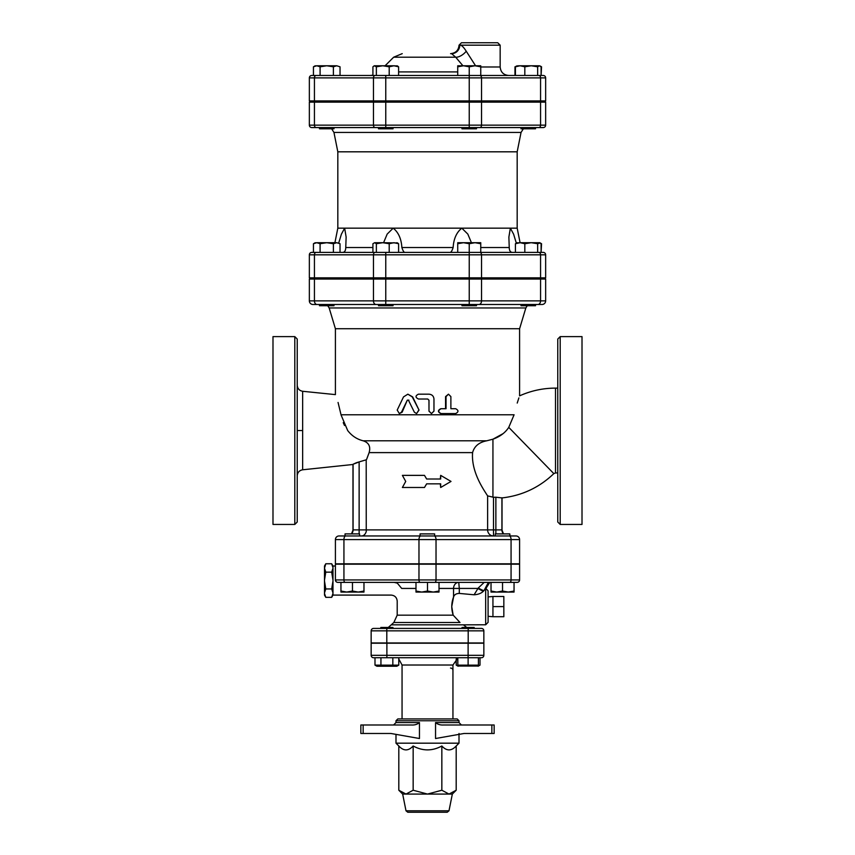 <?xml version="1.0" encoding="UTF-8"?>
<svg xmlns="http://www.w3.org/2000/svg" width="855" height="855" viewBox="0 0 855 855"><rect width="100%" height="100%" fill="white"/><g stroke="black" fill="none" stroke-linecap="round" stroke-linejoin="round"><path stroke-width="1.28" d="M418.8 410.079L416.577 413.564L414.365 412.206L408.412 400.14L407.322 400.14L401.476 412.206L399.328 413.564L397.201 410.079L403.517 396.902L407.867 394.176L412.26 396.902L419.025 410.079L416.577 413.564M408.412 400.14L407.322 400.14L402.139 412.206L399.328 413.564M407.867 394.176L412.655 396.902L419.025 410.079M408.904 400.14L407.835 400.14M455.672 408.722C458.718 410.336 458.718 411.95 455.672 413.564L441.137 413.564C437.952 411.95 437.952 410.336 441.137 408.722L446.032 408.722L446.032 396.602L448.469 394.176L450.884 396.602L450.884 408.722L455.672 408.722M450.884 408.722L454.946 408.722M454.946 413.564L440.785 413.564C437.685 411.95 437.685 410.336 440.785 408.722L445.562 408.722L445.562 396.602L448.469 394.176M428.996 411.137L431.476 413.564L433.966 411.137L433.966 399.018C433.667 396.079 432.01 394.465 428.996 394.176L418.437 394.176C415.241 395.79 415.241 397.404 418.437 399.018L427.746 399.018L428.996 400.236L428.996 411.137L428.954 400.236L427.746 399.018M431.476 413.564L428.954 411.137M405.73 481.429L402.384 487.489L424.475 487.489L426.634 483.845L440.678 483.845L440.678 487.489L451.013 481.429L440.678 475.369L440.678 479.003L426.634 479.003L424.475 475.369L402.384 475.369L405.73 481.429M426.656 479.003L424.475 475.369M440.304 479.003L440.678 475.369M440.304 483.845L440.678 487.489M426.656 483.845L424.475 487.489M492.94 606.601L492.94 596.491L503.841 596.491L503.841 616.722L492.94 616.722L492.94 606.601L503.841 606.601M488.087 616.305L492.94 616.722M325.787 597.335L324.494 595.091L324.494 593.359L325.787 597.335L331.687 597.335L332.98 593.359L332.98 595.091L331.687 597.335M325.787 588.945L324.494 592.921L324.494 580.994L325.787 588.945L331.687 588.945L332.98 580.994L332.98 592.921L331.687 588.945M325.787 572.155L324.494 580.107L324.494 568.19L325.787 572.155L331.687 572.155L332.98 568.19L332.98 580.107L331.687 572.155M324.494 567.741L324.494 566.01L325.787 563.766L324.494 568.19M335.406 566.01L335.406 579.947L335.406 564.193L335.406 566.01L332.98 566.01L332.98 567.741L331.687 563.766L325.787 563.766M324.494 580.107L324.494 580.994M332.98 580.107L332.98 580.994M392.947 628.414L392.947 627.452L380.828 627.452L380.828 628.414M474.172 628.414L474.172 627.452L462.053 627.452L462.053 628.414M374.992 657.741L374.992 665.137L398.783 665.137L398.783 657.741M398.783 665.137L396.88 666.227L376.884 666.227L374.992 665.137M457.82 657.741L457.82 665.137L478.415 665.137L478.415 657.741M478.415 666.056L457.82 666.056M456.217 658.938L456.217 665.137L457.82 665.842M478.415 665.842L480.008 665.137L480.008 657.741M392.83 657.741L392.83 665.137M380.935 657.741L380.935 665.137M481.429 657.741A2.426 2.426 0 0 0 483.845 655.325L468.113 655.325L468.113 657.741L481.429 657.741A2.426 2.426 0 0 0 483.845 655.325L483.845 643.206L371.156 643.206L371.156 655.325A2.426 2.426 0 0 0 373.571 657.741A2.426 2.426 0 0 1 371.156 655.325A2.426 2.426 0 0 0 373.571 657.741L468.113 657.741L468.113 665.137M359.581 535.957L359.581 533.894L345.035 533.894L345.035 535.957L420.072 535.957L420.072 533.894L434.618 533.894L434.618 535.957L361.494 535.957C363.61 535.957 365.203 534.525 366.239 531.65L366.197 459.819L357.027 462.523M509.804 533.894L495.269 533.894L495.269 535.957L509.804 535.957L509.804 533.894L509.965 535.957M358.224 592.066L363.974 591.04L363.974 592.066L346.702 592.066L352.463 591.04L358.224 592.066M340.953 592.066L340.953 591.04L346.702 592.066L340.953 592.066M415.99 591.04L421.739 592.066L415.99 592.066L415.99 582.373L439.01 582.373L439.01 592.066L433.261 592.066L439.01 591.04M421.739 592.066L427.5 591.04L433.261 592.066L421.739 592.066M491.027 591.04L496.776 592.066L491.027 592.066L491.027 582.373L502.537 582.373L502.537 591.04L508.298 592.066L496.776 592.066L502.537 591.04M508.298 592.066L514.047 591.04L514.047 592.066L508.298 592.066M363.974 591.04L363.974 582.373L415.99 582.373L352.463 582.373L352.463 591.04M340.953 582.373L340.953 591.04M427.5 582.373L427.5 591.04M514.047 582.373L514.047 591.04M319.471 304.498L319.471 305.716L334.006 305.716L333.91 304.498L384.59 304.498M309.35 279.051L309.35 300.864L309.35 279.051L385.765 279.051L385.765 304.498L469.235 304.498L469.235 300.864L373.464 300.864A3.634 2.576 90 0 0 376.04 304.498L317.013 304.498L385.765 304.498L376.04 304.498L378.498 304.498L378.498 305.716L393.033 305.716L393.033 304.498M476.502 277.843L476.502 279.051M461.967 304.498L461.967 305.716L476.502 305.716L476.502 304.498M521.09 304.498L520.994 305.716L535.529 305.716L535.529 304.498L521.09 304.498L535.529 304.498M524.051 304.498L530.474 304.498M385.648 304.53L386.877 304.594M387.39 304.626L388.191 304.647M326.738 242.702L320.091 243.728L316.767 242.702L336.71 242.702L333.386 243.728L326.738 242.702M314.822 242.938L316.767 242.702L313.443 243.728L313.443 252.396L320.091 252.396L320.091 243.728M336.71 242.702L340.034 243.728L336.71 242.702M396.88 242.702L398.601 243.728L393.899 242.702L389.207 243.728L382.784 242.702L397.682 242.938M376.36 243.728L374.64 242.702L382.784 242.702L376.36 243.728L376.36 252.396M374.64 242.702L372.919 243.728L372.919 252.396M480.745 242.702L480.745 243.728L474.995 242.702L480.745 242.702M469.235 243.728L463.485 242.702L474.995 242.702L469.235 243.728L469.235 252.396L311.776 252.396A2.426 2.426 0 0 0 309.35 254.822L545.65 254.822A2.426 2.426 0 0 0 543.224 252.396L469.235 252.396L469.235 277.843L540.563 277.843L540.563 254.822A2.426 1.71 90 0 0 538.842 252.396M457.724 243.728L457.724 242.702L463.485 242.702L457.724 243.728L457.724 252.396M539.377 242.702L540.178 242.938L537.656 243.728L531.244 242.702L539.377 242.702L541.097 243.728L541.097 252.396L541.557 243.728L540.616 243.248M524.82 243.728L520.118 242.702L531.244 242.702L524.82 243.728L524.82 252.396M516.345 242.938L520.118 242.702L515.426 243.728L517.136 242.702M346.125 252.396L340.034 252.396L340.034 243.728M333.386 252.396L333.386 243.728M398.601 252.396L398.601 243.728M389.207 252.396L389.207 243.728M469.235 252.396L480.745 252.396L480.745 243.728M515.426 252.396L515.426 243.728M537.656 252.396L537.656 243.728M378.498 304.498L384.558 304.498M469.235 304.498L542.017 304.498A3.634 3.634 0 0 0 545.65 300.864L469.235 300.864L469.235 279.051L545.65 279.051L545.65 300.864A3.634 3.634 0 0 1 542.017 304.498A3.634 3.634 0 0 0 545.65 300.864M312.983 304.498L317.013 304.498A3.634 2.576 90 0 1 314.437 300.864L309.35 300.864A3.634 3.634 0 0 0 312.983 304.498A3.634 3.634 0 0 1 309.35 300.864A3.634 3.634 0 0 0 312.983 304.498A3.634 3.634 0 0 1 309.35 300.864M319.471 127.577L319.471 128.784L334.006 128.784L334.006 127.577L378.498 127.577L378.498 128.784L393.033 128.784L393.033 127.577M461.967 127.577L461.967 128.784L476.502 128.784L476.502 127.577M476.502 100.922L476.502 102.13M375.185 127.577A2.426 1.71 -90 0 1 373.464 125.151L309.35 125.151A2.426 2.426 0 0 0 311.776 127.577L520.994 127.577L520.994 128.784L535.529 128.784L535.529 127.577L535.529 128.784M340.034 66.808L336.71 65.771L340.034 66.808L340.034 75.464M333.386 66.808L326.738 65.771L336.71 65.771L333.386 66.808L333.386 75.464M314.822 66.006L316.767 65.771L313.443 66.808L313.443 75.464L320.091 75.464L320.091 66.808L316.767 65.771L326.738 65.771L320.091 66.808M374.64 65.771L382.784 65.771L376.36 66.808L374.255 65.771L372.919 66.808L372.919 75.464L370.375 75.464L372.919 75.197M396.88 65.771L398.601 66.808L393.899 65.771L397.682 66.006M393.899 65.771L389.207 66.808L382.784 65.771L393.899 65.771M463.485 65.771L457.724 66.808L457.724 65.771L474.995 65.771L469.235 66.808L463.485 65.771M480.745 65.771L480.745 66.808L474.995 65.771L480.745 65.771M515.907 66.327L520.118 65.771L515.426 66.808L517.136 65.771M531.244 65.771L524.82 66.808L520.118 65.771L539.377 65.771L537.656 66.808L531.244 65.771M539.377 65.771L541.097 66.808L541.097 75.464L541.557 66.808L540.616 66.327M518.29 65.771L520.118 65.771M376.36 75.464L376.36 66.808M389.207 75.464L389.207 66.808M514.966 66.808L514.966 75.464L469.235 75.464L469.235 66.808M480.745 75.464L480.745 66.808M457.724 75.464L457.724 66.808M537.656 75.464L537.656 66.808M524.82 75.464L524.82 66.808M515.426 75.464L515.426 66.808M398.601 75.464L398.601 66.808M411.725 724.997L360.853 724.997L360.853 733.483L390.97 733.483L419.452 738.517L419.452 722.571C417.336 724.345 414.761 725.158 411.725 724.997C414.761 725.158 417.336 724.345 419.452 722.571L395.993 722.571L395.993 720.754L459.007 720.754L459.007 722.571L435.548 722.571L435.548 738.517L464.03 733.483L494.147 733.483L494.147 724.997L491.86 724.997L491.86 733.483M395.993 734.37L395.993 743.177L459.007 743.177L459.007 733.483M435.548 722.571C437.664 724.345 440.24 725.158 443.275 724.997L491.86 724.997M459.007 720.754L457.19 718.937L397.81 718.937L395.993 720.754M452.338 794.071L449.003 810.786L447.218 812.25L407.782 812.25L405.997 810.786L402.662 794.071L452.338 794.071L456.185 790.234L449.014 794.071L441.843 790.234L427.5 794.071L413.157 790.234L405.986 794.071L398.815 790.234L398.815 745.998L395.993 743.177M437.642 812.25L445.69 812.25M441.843 790.234L441.843 745.998C446.62 751.182 451.408 751.182 456.185 745.998L456.185 790.234M456.185 745.998L459.007 743.177M441.843 745.998C432.277 751.182 422.723 751.182 413.157 745.998C408.38 751.182 403.592 751.182 398.815 745.998M413.157 745.998L413.157 790.234M457.82 658.158L452.947 665.019L452.947 718.937M402.053 670.47L402.053 698.343L402.053 665.019L452.947 665.019M450.521 668.044A2.426 2.426 0 0 1 451.996 668.535M452.712 669.422A2.426 2.426 0 0 1 452.947 670.47M369.125 452.616L369.296 452.028M369.723 449.719L369.67 447.625M461.508 582.373L489.776 582.373L485.907 588.475L488.087 590.848L488.087 622.355L485.672 624.781L485.672 588.635L483.257 591.382C481.055 593.413 477.998 594.546 474.108 594.781L459.295 593.423C456.196 593.488 454.283 594.685 453.556 597.047C451.301 602.967 451.184 609.017 453.203 615.162L460.001 622.515C464.457 625.454 464.457 625.454 460.001 622.515L393.834 622.515L388.277 627.452M484.208 582.373L478.255 588.005A6.06 0.631 29.6 0 0 484.016 590.602L488.397 582.373L486.955 582.373M491.027 582.373L489.776 582.373L485.939 588.454M488.397 582.373L439.01 582.373L458.761 582.373L459.295 588.432L477.763 588.432L483.257 591.382M509.858 582.373L517.179 582.373A2.426 2.426 0 0 0 519.594 579.947A2.426 2.426 0 0 1 517.179 582.373A2.426 2.426 0 0 0 519.594 579.947L511.066 579.947A2.426 1.208 90 0 1 509.858 582.373L434.821 582.373A2.426 1.208 90 0 0 436.029 579.947L418.971 579.947A2.426 1.208 90 0 0 420.179 582.373L345.142 582.373A2.426 1.208 -90 0 1 343.934 579.947L335.406 579.947L336.111 581.657M337.821 582.373A2.426 2.426 0 0 1 335.406 579.947A2.426 2.426 0 0 0 337.821 582.373L345.142 582.373M386.802 628.414L373.571 628.414A2.426 2.426 0 0 0 371.156 630.84A2.426 2.426 0 0 1 373.571 628.414A2.426 2.426 0 0 0 371.156 630.84L371.156 642.96L483.845 642.96L483.845 630.84A2.426 2.426 0 0 0 481.429 628.414L386.802 628.414L386.802 630.84L468.198 630.84L468.198 628.414M478.255 588.005L474.108 594.781M453.567 597.004L451.739 606.601L453.118 614.905M401.69 588.432L397.319 583.142L401.69 588.432C396.164 605.019 396.164 605.019 401.69 588.432L415.99 588.432M397.319 583.142C390.051 598.65 390.051 598.65 397.319 583.142L394.134 582.373M481.429 628.414A2.426 2.426 0 0 1 483.845 630.84L468.198 630.84L468.198 642.96M335.406 564.193L519.594 564.193L519.594 579.947M503.029 433.667L492.94 439.192C499.993 436.659 505.262 432.726 508.757 427.372L514.09 414.771C521.037 390.083 521.037 390.083 514.09 414.771L340.985 414.771C334.081 388.394 334.081 388.394 340.985 414.771L347.675 430.525C351.768 435.836 356.92 439.256 363.14 440.795C368.826 442.601 370.814 446.545 369.114 452.616L366.538 459.552M492.94 497.257L492.94 439.192L486.752 440.795C479.057 442.281 474.333 446.225 472.58 452.616C471.084 471.907 483.631 489.594 487.617 495.889L493.506 497.268A86.131 86.131 0 0 0 495.868 497.215L502.024 497.92C522.02 495.633 539.291 487.542 553.826 473.627L555.515 472.943L555.515 388.117C543 388.149 531.019 390.724 519.594 395.854L519.594 328.737L335.406 328.737L335.406 394.615L302.649 391.28C299.314 390.639 297.508 388.63 297.23 385.252M434.618 535.957L495.269 535.957M369.114 452.616L472.58 452.616L472.452 455.416M366.998 458.398L369.093 452.69M518.889 397.906L517.222 403.068M519.594 539.591A3.634 3.634 0 0 0 515.96 535.957L420.788 535.957A3.634 1.817 90 0 0 418.971 539.591L519.594 539.591L519.594 563.83L335.406 563.83L335.406 539.591L343.934 539.591L343.934 563.83M353.083 464.244L353.083 529.897L351.469 533.894M294.804 336.613L272.991 336.613L272.991 524.446L294.804 524.446L297.23 522.02L297.23 339.04L294.804 336.613L294.804 524.446M297.23 475.808C297.508 472.43 299.314 470.421 302.649 469.79L302.649 430.525L297.23 430.525L297.23 494.992M302.649 430.525L302.649 391.28M314.437 100.922L314.437 77.891L309.35 77.891L309.35 100.922L545.65 100.922L545.65 77.891A2.426 2.426 0 0 0 543.224 75.464A2.426 2.426 0 0 1 545.65 77.891A2.426 2.426 0 0 0 543.224 75.464L311.776 75.464A2.426 2.426 0 0 0 309.35 77.891A2.426 2.426 0 0 1 311.776 75.464M340.835 413.948L338.056 402.459M519.594 328.737L525.836 307.96L527.268 305.716M336.613 102.13L336.613 100.922M311.776 127.577A2.426 2.426 0 0 1 309.35 125.151L309.35 102.13L545.65 102.13L545.65 125.151L545.65 102.13M385.765 279.051L469.235 279.051M518.387 277.843L518.387 279.051M469.235 102.13L469.235 127.577L543.224 127.577A2.426 2.426 0 0 0 545.65 125.151L373.464 125.151L373.464 102.13M545.65 277.843L545.65 254.822L545.65 277.843L540.563 277.843M311.776 252.396A2.426 2.426 0 0 0 309.35 254.822L309.35 277.843L469.235 277.843M523.356 128.784L521.048 132.45L517.179 151.816L337.821 151.816L333.952 132.45L521.048 132.45M517.179 151.816L517.179 228.157L337.821 228.157L334.914 242.702M482.081 252.396L508.875 252.396M338.73 242.98L341.38 234.195L344.651 228.157L346.125 237.049L344.651 228.157M344.522 425.501L343.24 422.669M383.574 242.702L387.187 234.078L393.182 228.157C398.419 232.304 401.316 238.759 401.871 247.523L401.871 247.523C402.865 250.611 403.827 252.236 404.757 252.396M359.731 535.957L361.494 535.957M420.788 535.957L339.04 535.957A3.634 3.634 0 0 0 335.406 539.591A3.634 3.634 0 0 1 339.04 535.957M356.417 462.715L353.083 464.233L359.132 461.957L359.132 529.897L353.083 529.897A6.06 6.049 90 0 1 351.576 533.894M560.196 524.446L557.77 522.02L557.77 339.04L560.196 336.613L582.009 336.613L582.009 524.446L560.196 524.446L560.196 336.613M475.658 65.921L466.221 51.204C463.399 46.811 461.251 44.802 459.776 45.176L500.164 45.176L497.738 42.75L462.117 42.75M459.05 45.176C458.547 50.327 455.726 53.149 450.574 53.651L451.59 53.651A8.486 8.187 90 0 0 459.776 45.176L459.05 45.176L461.476 42.75M451.59 53.651L455.694 57.21A8.486 3.922 142.6 0 0 466.221 51.204M402.224 53.651L393.653 57.21L455.694 57.21L462.94 65.771M346.125 237.166L345.762 247.523C345.677 250.504 344.736 252.129 342.93 252.396M450.243 252.396C451.28 252.075 452.242 250.451 453.129 247.523C453.684 238.759 456.581 232.304 461.818 228.157L467.813 234.078L471.426 242.702M512.07 252.396C510.232 252.075 509.291 250.451 509.238 247.523L508.875 237.049L510.35 228.157L513.62 234.195L516.27 242.98M510.35 228.157L508.875 237.166M543.224 127.577A2.426 2.426 0 0 0 545.65 125.151A2.426 2.426 0 0 1 543.224 127.577M402.139 412.206L401.476 412.206M335.406 328.737L329.164 307.96L525.836 307.96M363.14 733.483L363.14 724.997M449.003 810.786L405.997 810.786M386.888 657.741L386.888 655.325L371.156 655.325M468.113 643.206L468.113 655.325L386.888 655.325L386.888 643.206M457.724 71.916L398.601 71.916M459.295 593.423L459.295 588.432L453.556 588.432L453.556 597.047M458.761 582.373A6.06 5.216 -90 0 0 453.556 588.432L439.01 588.432M332.98 595.091L391.152 595.091C394.818 595.454 396.838 597.474 397.212 601.151L397.201 615.162L453.203 615.162M386.802 642.96L386.802 630.84L371.156 630.84A2.426 2.426 0 0 1 373.571 628.414M511.066 564.193L511.066 579.947L436.029 579.947L436.029 564.193M418.971 564.193L418.971 579.947L343.934 579.947L343.934 564.193M508.757 427.372L553.826 473.627M495.868 533.894L495.868 529.897L493.506 529.897L493.506 535.957A6.06 5.889 90 0 1 487.617 529.897L359.132 529.897L359.132 533.894M493.506 497.268L493.506 529.897L487.617 529.897L487.617 495.889M391.579 624.834L463.421 624.834L466.723 627.452M434.212 535.957A3.634 1.817 -90 0 1 436.029 539.591L436.029 563.83M345.751 535.957A3.634 1.817 90 0 0 343.934 539.591L418.971 539.591L418.971 563.83M509.249 535.957A3.634 1.817 -90 0 1 511.066 539.591L511.066 563.83M478.96 304.498A3.634 2.576 -90 0 0 481.536 300.864L481.536 279.051M373.464 279.051L373.464 300.864L314.437 300.864L314.437 279.051M537.987 304.498A3.634 2.576 -90 0 0 540.563 300.864L540.563 279.051M503.424 533.894A6.06 6.049 90 0 1 501.917 529.897L495.868 529.897L495.868 497.215M503.531 533.894L501.917 529.897L501.917 497.738M486.752 440.795L363.14 440.795M373.464 100.922L373.464 77.891L314.437 77.891A2.426 1.71 -90 0 1 316.158 75.464M385.765 100.922L385.765 77.891L373.464 77.891A2.426 1.71 -90 0 1 375.185 75.464M538.842 75.464A2.426 1.71 90 0 1 540.563 77.891L545.65 77.891M469.235 100.922L469.235 77.891L385.765 77.891L385.765 75.464M479.815 75.464A2.426 1.71 90 0 1 481.536 77.891L540.563 77.891L540.563 100.922M481.536 100.922L481.536 77.891L469.235 77.891L469.235 75.464M500.164 45.176L500.164 66.989L480.745 66.989M509.238 247.523L480.745 247.523M453.129 247.523L401.871 247.523M372.919 247.523L345.762 247.523M479.815 252.396A2.426 1.71 90 0 1 481.536 254.822L481.536 277.843M385.765 252.396L385.765 277.843M375.185 252.396A2.426 1.71 90 0 0 373.464 254.822L373.464 277.843M316.158 252.396A2.426 1.71 90 0 0 314.437 254.822L314.437 277.843M314.437 102.13L314.437 125.151A2.426 1.71 90 0 0 316.158 127.577M385.765 127.577L385.765 102.13M479.815 127.577A2.426 1.71 -90 0 0 481.536 125.151L481.536 102.13M538.842 127.577A2.426 1.71 -90 0 0 540.563 125.151L540.563 102.13M488.087 596.908L492.94 596.491M332.98 566.01L331.687 563.766M478.116 666.227L480.008 665.137M458.12 666.227L456.217 665.137M319.471 277.843L319.471 279.051M334.006 277.843L334.006 279.051M378.498 277.843L378.498 279.051M393.033 277.843L393.033 279.051M461.967 277.843L461.967 279.051M520.994 277.843L520.994 279.051M535.529 277.843L535.529 279.051M329.164 307.96L327.732 305.716M315.228 242.702L313.443 243.728M539.772 242.702L541.557 243.728M319.471 100.922L319.471 102.13M334.006 100.922L334.006 102.13M378.498 100.922L378.498 102.13M393.033 100.922L393.033 102.13M461.967 100.922L461.967 102.13M520.994 100.922L520.994 102.13L520.994 100.922M535.529 100.922L535.529 102.13L535.529 100.922M315.228 65.771L313.443 66.808M540.178 66.006L541.557 66.808M459.007 722.571L461.433 724.997M395.993 722.571L393.567 724.997M402.662 794.071L398.815 790.234M402.053 665.019L398.783 658.938M402.053 698.343L402.053 718.937M463.421 624.834L485.672 624.781M397.201 615.162L393.834 622.515M352.976 529.897L352.976 464.489L302.649 469.79M518.387 102.13L518.387 100.922M336.613 277.843L336.613 279.051M333.952 132.45L331.644 128.784M337.821 151.816L337.821 228.157M502.024 529.897L502.024 497.92M557.77 388.117L555.515 388.117M557.77 472.943L555.515 472.943M500.164 66.989C500.667 72.141 503.488 74.962 508.64 75.464M393.653 57.21L385.081 65.771M517.179 228.157L520.086 242.702"/></g></svg>
